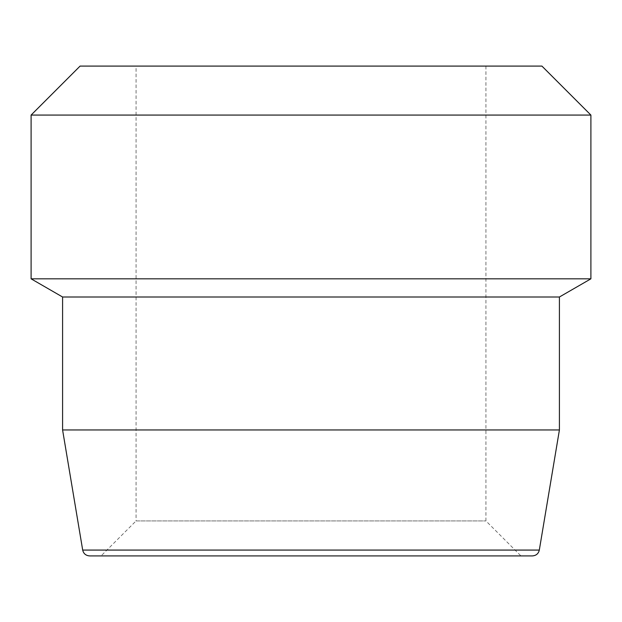 <?xml version="1.0" encoding="UTF-8"?>
<svg xmlns="http://www.w3.org/2000/svg" width="622" height="622" viewBox="0 0 622 622"><rect width="100%" height="100%" fill="white"/><g stroke="black" fill="none" stroke-linecap="round" stroke-linejoin="round"><path stroke-width="0.47" stroke-dasharray="3.11 2.33" d="M136.062 66.087L485.938 66.087L136.062 66.087L136.062 520.925L485.938 520.925L136.062 520.925L101.075 555.913L520.925 555.913L101.075 555.913M532.409 555.913L89.591 555.913M62.589 429.957L559.411 429.957M590.9 115.07L31.1 115.07M80.082 66.087L541.918 66.087M590.9 278.827L31.1 278.827M62.589 297.005L559.411 297.005M82.687 550.073L539.313 550.073M485.938 66.087L485.938 520.925L520.925 555.913"/><path stroke-width="0.93" d="M311 555.913L532.409 555.913C536.164 555.609 538.465 553.658 539.313 550.073L82.687 550.073C83.535 553.658 85.836 555.609 89.591 555.913L311 555.913M539.313 550.073L559.411 429.957L62.589 429.957L82.687 550.073M31.1 115.07L590.9 115.07L590.9 278.827L31.1 278.827L31.1 115.07L80.082 66.087L541.918 66.087L590.9 115.07M559.411 429.957L559.411 297.005L62.589 297.005L62.589 429.957M559.411 297.005L590.9 278.827M62.589 297.005L31.1 278.827"/></g></svg>
